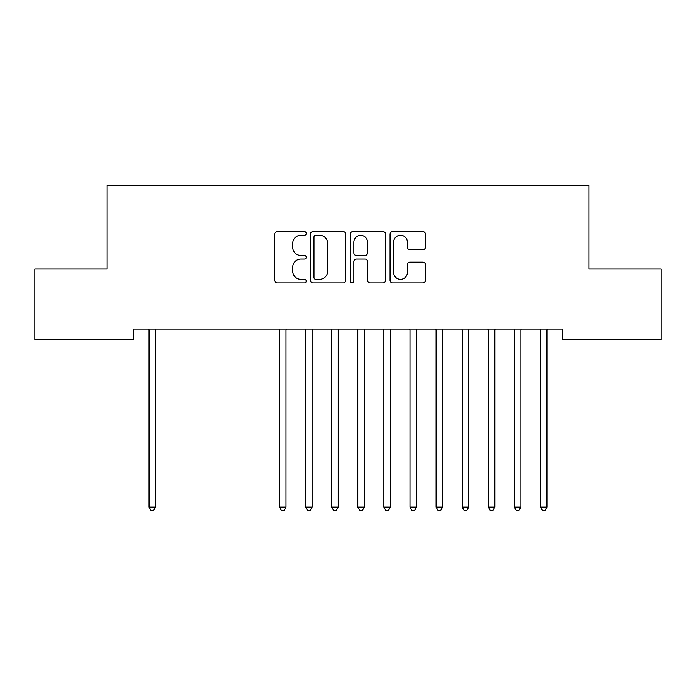 <?xml version="1.0" encoding="UTF-8"?>
<svg xmlns="http://www.w3.org/2000/svg" width="696" height="696" viewBox="0 0 696 696"><rect width="100%" height="100%" fill="white"/><g stroke="black" fill="none" stroke-linecap="round" stroke-linejoin="round"><path stroke-width="1.04" d="M306.24 233.447A1.792 1.792 0 0 0 304.448 231.655L277.225 231.655A2.558 2.558 0 0 0 274.668 234.221L274.668 280.331A2.558 2.558 0 0 0 277.225 282.898L304.448 282.898A1.792 1.792 0 0 0 306.24 281.106A1.792 1.792 0 0 0 304.448 279.305L300.924 279.305A8.195 8.195 0 0 1 292.729 271.109L292.729 267.264A8.195 8.195 0 0 1 300.924 259.069L304.448 259.069A1.792 1.792 0 0 0 306.24 257.276A1.792 1.792 0 0 0 304.448 255.484L300.924 255.484A8.195 8.195 0 0 1 292.729 247.289L292.729 243.443A8.195 8.195 0 0 1 300.924 235.248L304.448 235.248A1.792 1.792 0 0 0 306.24 233.447M422.872 249.716A2.558 2.558 0 0 0 425.43 247.158L425.43 234.221A2.558 2.558 0 0 0 422.872 231.655L392.64 231.655A2.558 2.558 0 0 0 390.082 234.221L390.082 280.331A2.558 2.558 0 0 0 392.64 282.898L422.872 282.898A2.558 2.558 0 0 0 425.43 280.331L425.43 264.706A2.558 2.558 0 0 0 422.872 262.14L409.935 262.14A2.558 2.558 0 0 0 407.369 264.706L407.369 272.458A6.856 6.856 0 0 1 400.522 279.305A6.856 6.856 0 0 1 393.666 272.458L393.666 242.095A6.856 6.856 0 0 1 400.522 235.248A6.856 6.856 0 0 1 407.369 242.095L407.369 247.158A2.558 2.558 0 0 0 409.935 249.716L422.872 249.716M562.803 329.051L133.197 329.051L133.197 339.491L34.8 339.491L34.8 269.021L107.097 269.021L107.097 185.501L588.903 185.501L588.903 269.021L661.2 269.021L661.2 339.491L562.803 339.491L562.803 329.051M345.755 234.221A2.558 2.558 0 0 0 343.198 231.655L312.965 231.655A2.558 2.558 0 0 0 310.407 234.221L310.407 280.331A2.558 2.558 0 0 0 312.965 282.898L343.198 282.898A2.558 2.558 0 0 0 345.755 280.331L345.755 234.221M352.802 231.655L383.035 231.655A2.558 2.558 0 0 1 385.593 234.221L385.593 280.331A2.558 2.558 0 0 1 383.035 282.898L370.098 282.898A2.558 2.558 0 0 1 367.531 280.331L367.531 261.635A2.558 2.558 0 0 0 364.974 259.069L356.387 259.069A2.558 2.558 0 0 0 353.829 261.635L353.829 281.106A1.792 1.792 0 0 1 352.037 282.898A1.792 1.792 0 0 1 350.245 281.106L350.245 234.221A2.558 2.558 0 0 1 352.802 231.655M315.784 235.248A1.792 1.792 0 0 0 313.992 237.04L313.992 277.513A1.792 1.792 0 0 0 315.784 279.305L319.499 279.305A8.195 8.195 0 0 0 327.694 271.109L327.694 243.443A8.195 8.195 0 0 0 319.499 235.248L315.784 235.248M367.531 242.225A6.856 6.856 0 0 0 360.685 235.37A6.856 6.856 0 0 0 353.829 242.225L353.829 252.918A2.558 2.558 0 0 0 356.387 255.484L364.974 255.484A2.558 2.558 0 0 0 367.531 252.918L367.531 242.225M148.648 329.051L148.796 329.434A2.61 2.61 -179.2 0 1 148.988 330.409L148.988 507.106L155.512 507.106L155.512 330.409A2.61 2.61 -179.2 0 1 155.704 329.434L155.852 329.051M155.512 507.106L153.555 510.499L150.945 510.499L148.988 507.106M279.148 329.051L279.296 329.434A2.61 2.61 -179.2 0 1 279.488 330.409L279.488 507.106L286.012 507.106L286.012 330.409A2.61 2.61 -179.2 0 1 286.204 329.434L286.352 329.051M286.012 507.106L284.055 510.499L281.445 510.499L279.488 507.106M305.248 329.051L305.396 329.434A2.61 2.61 -179.2 0 1 305.587 330.409L305.587 507.106L312.113 507.106L312.113 330.409A2.61 2.61 -179.2 0 1 312.304 329.434L312.452 329.051M312.113 507.106L310.155 510.499L307.545 510.499L305.587 507.106M331.348 329.051L331.496 329.434A2.61 2.61 -179.2 0 1 331.688 330.409L331.688 507.106L338.212 507.106L338.212 330.409A2.61 2.61 -179.2 0 1 338.404 329.434L338.552 329.051M338.212 507.106L336.255 510.499L333.645 510.499L331.688 507.106M357.448 329.051L357.596 329.434A2.61 2.61 -179.2 0 1 357.788 330.409L357.788 507.106L364.312 507.106L364.312 330.409A2.61 2.61 -179.2 0 1 364.504 329.434L364.652 329.051M364.312 507.106L362.355 510.499L359.745 510.499L357.788 507.106M383.548 329.051L383.696 329.434A2.61 2.61 -179.2 0 1 383.887 330.409L383.887 507.106L390.413 507.106L390.413 330.409A2.61 2.61 -179.2 0 1 390.604 329.434L390.752 329.051M390.413 507.106L388.455 510.499L385.845 510.499L383.887 507.106M409.648 329.051L409.796 329.434A2.61 2.61 -179.2 0 1 409.988 330.409L409.988 507.106L416.512 507.106L416.512 330.409A2.61 2.61 -179.2 0 1 416.704 329.434L416.852 329.051M416.512 507.106L414.555 510.499L411.945 510.499L409.988 507.106M435.748 329.051L435.896 329.434A2.61 2.61 -179.2 0 1 436.087 330.409L436.087 507.106L442.613 507.106L442.613 330.409A2.61 2.61 -179.2 0 1 442.804 329.434L442.952 329.051M442.613 507.106L440.655 510.499L438.045 510.499L436.087 507.106M461.848 329.051L461.996 329.434A2.61 2.61 -179.2 0 1 462.188 330.409L462.188 507.106L468.712 507.106L468.712 330.409A2.61 2.61 -179.2 0 1 468.904 329.434L469.052 329.051M468.712 507.106L466.755 510.499L464.145 510.499L462.188 507.106M487.948 329.051L488.096 329.434A2.61 2.61 -179.2 0 1 488.288 330.409L488.288 507.106L494.812 507.106L494.812 330.409A2.61 2.61 -179.2 0 1 495.004 329.434L495.152 329.051M494.812 507.106L492.855 510.499L490.245 510.499L488.288 507.106M514.048 329.051L514.196 329.434A2.61 2.61 -179.2 0 1 514.388 330.409L514.388 507.106L520.913 507.106L520.913 330.409A2.61 2.61 -179.2 0 1 521.104 329.434L521.252 329.051M520.913 507.106L518.955 510.499L516.345 510.499L514.388 507.106M540.148 329.051L540.296 329.434A2.61 2.61 -179.2 0 1 540.487 330.409L540.487 507.106L547.013 507.106L547.013 330.409A2.61 2.61 -179.2 0 1 547.204 329.434L547.352 329.051M547.013 507.106L545.055 510.499L542.445 510.499L540.487 507.106"/></g></svg>
